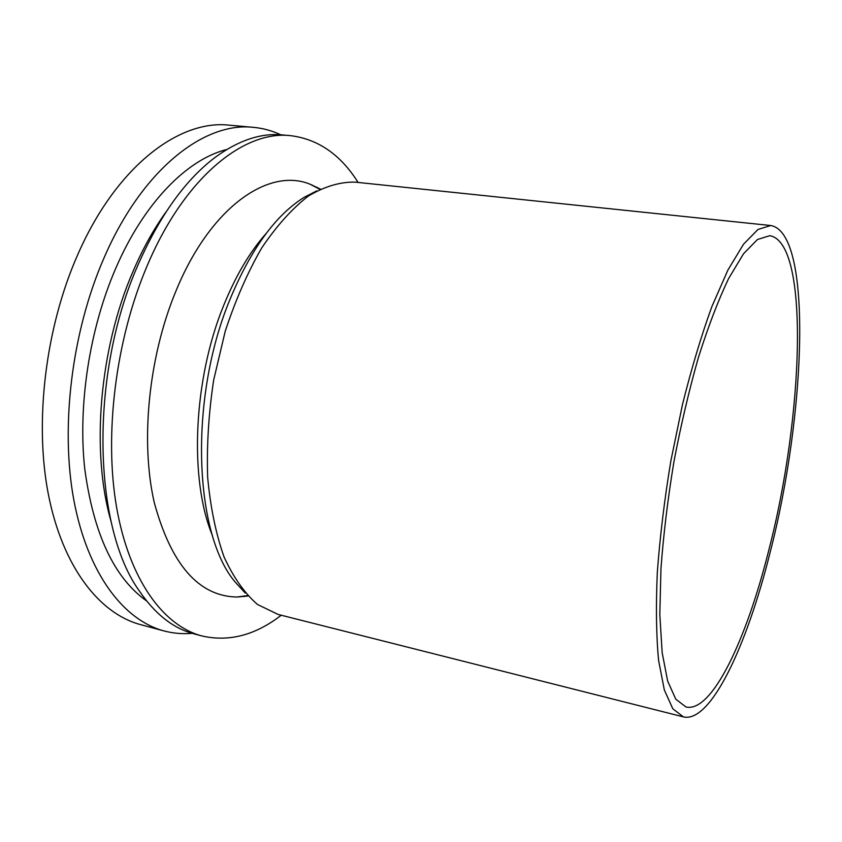 <?xml version="1.0" encoding="UTF-8"?>
<svg xmlns="http://www.w3.org/2000/svg" width="842" height="842" viewBox="0 0 842 842"><rect width="100%" height="100%" fill="white"/><g stroke="black" fill="none" stroke-linecap="round" stroke-linejoin="round"><path stroke-width="1.26" d="M768.841 550.005C746.633 639.215 711.974 713.111 685.998 706.985L675.8 699.207L667.653 681.083L662.159 652.624L659.812 614.534L660.97 568.371C663.507 534.281 667.822 498.748 673.916 461.763C680.925 424.947 689.114 390.099 698.481 357.229C708.259 326.422 718.3 300.194 728.614 278.544L743.57 253.716L757.463 239.507L769.714 235.707C810.109 242.096 803.363 417.443 768.841 550.005M770.009 552.805C746.917 645.698 710.711 723.331 683.42 716.9L672.811 708.796L664.327 689.945L658.581 660.317C656.255 635.447 655.834 606.177 657.307 572.497C659.939 536.922 664.443 499.832 670.8 461.216L682.452 404.665C691.514 368.312 701.344 335.59 711.922 306.477L727.898 270.082L743.497 244.243L757.958 229.477L770.704 225.519C813.014 232.434 805.783 415.117 770.009 552.805M683.42 716.9L278.102 614.439L257.536 604.493C244.675 593.368 233.529 577.549 224.077 557.015C215.92 533.944 210.447 507.389 207.658 477.351C206.616 445.892 208.627 413.443 213.679 380.016L225.193 331.39C235.392 300.341 247.559 272.524 261.704 247.958C276.608 225.877 292.142 208.595 308.298 196.081C324.423 186.514 339.957 181.851 354.903 182.114L770.704 225.519M280.733 134.783C272.113 130.721 263.009 128.237 253.431 127.342C204.406 121.585 142.245 169.126 103.913 258.178C71.696 332.053 60.192 427.241 73.907 500.453C87.747 573.749 123.774 620.259 163.98 630.921C173.284 633.384 182.682 634.184 192.176 633.331M226.793 149.487C187.271 159.243 143.835 202.712 115.449 269.03C89.463 329.38 77.874 405.002 84.695 468.415C93.441 533.628 114.07 577.812 146.603 600.956M244.433 596.557L245.39 595.894M317.802 188.261L317.129 187.303M253.431 127.342L229.234 125.174C179.293 119.364 116.333 166.369 77.811 254.495C45.415 327.612 34.154 421.895 48.404 494.58C62.782 567.35 99.577 613.744 140.519 624.617L163.98 630.921M238.749 596.999L239.57 596.662M312.603 185.535L311.94 184.935M316.676 190.913L304.067 197.386C275.576 215.194 250.884 249.19 229.992 299.373C188.524 398.908 194.049 534.965 235.644 582.59L245.254 593.021M266.198 233.423C249.948 251.663 235.823 275.555 223.825 305.088C193.113 379.689 189.103 479.751 212.5 535.722M320.286 189.04L310.13 184.23C268.83 167.148 210.311 206.795 175.831 291.3C148.55 356.987 140.256 441.524 154.265 502.579C171.21 564.74 198.723 596.231 236.802 597.031L247.99 596.02M358.103 182.451C340.715 154.749 318.255 139.162 290.7 135.678C243.917 130.036 184.093 177.704 146.834 266.588C115.575 340.221 103.966 434.861 116.606 507.41C129.363 580.043 163.495 625.827 201.838 635.931C228.898 642.151 255.368 635.247 281.228 615.228M290.7 135.678L282.396 134.92C261.336 132.868 239.328 140.046 216.383 156.465C186.082 178.82 159.906 215.11 137.846 265.314C89.315 374.806 92.967 526.703 139.225 590.81C155.117 614.134 173.305 628.458 193.786 633.784L201.838 635.931M166.063 211.91C153.676 229.108 142.645 248.99 132.973 271.556C99.251 348.988 90.831 452.059 111.081 521.43M319.771 189.292L310.13 184.23M247.59 595.599L236.802 597.031"/></g></svg>
